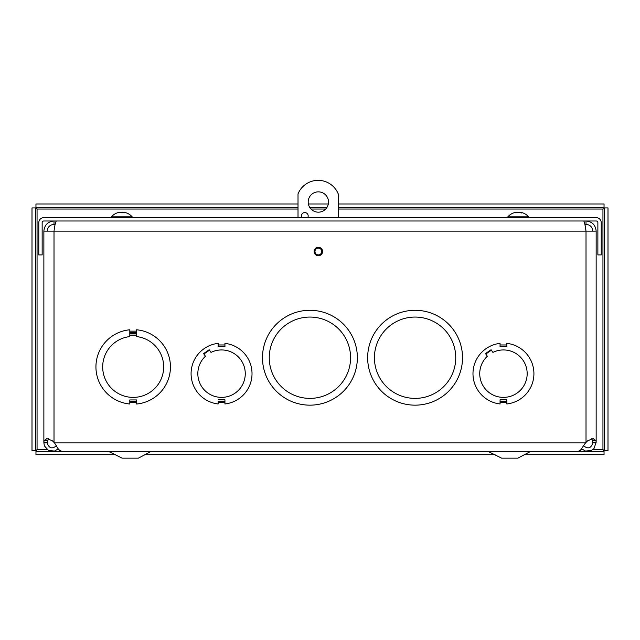 <?xml version="1.0" encoding="UTF-8"?>
<svg xmlns="http://www.w3.org/2000/svg" width="640" height="640" viewBox="0 0 640 640"><rect width="100%" height="100%" fill="white"/><g stroke="black" fill="none" stroke-linecap="round" stroke-linejoin="round"><path stroke-width="0.96" d="M500.056 346.072L506.848 346.072L506.848 346.608L506.848 343.36A30.496 30.496 0 0 1 506.84 403.968L506.84 399.808L500.064 399.816L500.064 403.968A30.496 30.496 0 0 1 500.056 343.36L500.056 346.608L506.848 346.608M485.808 354.024L491.384 350.176M492.92 352.408L491.08 349.736L485.496 353.576L487.344 356.256A23.72 23.72 0 0 0 494.304 395.544A23.72 23.72 0 0 0 527.16 372.904A23.72 23.72 0 0 0 492.92 352.408M500.064 401.256L500.064 399.816M58.248 448.904L54.488 451.064L48.472 450.432L44.432 445.928L43.872 442.904L44.016 440.76L46.84 438.568L52.328 440.76L54.528 442.904L57.976 448.552L59.704 450.424L61.928 451.344L578.104 451.352L580.328 450.432L585.504 442.904L587.696 440.76L593.176 438.568L596.016 440.76L596.152 442.28L593.984 448.552L591.544 450.424L585.536 451.064L581.776 448.904M314.12 251.512A4.232 4.232 0 0 1 320.464 247.848A4.232 4.232 0 0 1 320.464 255.176A4.232 4.232 0 0 1 314.12 251.512M218.168 401.256L218.168 403.968A30.496 30.496 0 0 1 218.152 343.36L218.152 346.608L224.944 346.608L224.944 343.36A30.496 30.496 0 0 1 224.944 403.968L224.944 399.808L218.168 399.816M129.8 332.488L136.576 332.488L136.576 333.024L136.576 329.784A37.272 37.272 0 0 1 136.576 404.016L136.576 399.936L129.8 399.936L129.8 404.016A37.272 37.272 0 0 1 129.8 329.784L129.8 333.024L136.576 333.024M136.576 333.888L129.8 333.888L129.8 333.352L129.8 336.592A30.496 30.496 0 0 0 107.36 383.12A30.496 30.496 0 0 0 159.008 383.112A30.496 30.496 0 0 0 136.576 336.592L136.576 333.352L129.8 333.352M129.8 401.304L129.8 399.936M583.448 445.68C587.912 449.304 591.032 448.376 592.792 442.904L592.704 440.76L591.648 438.752M48.376 438.752L47.232 442.28L43.872 442.28L43.872 231.128L54.008 231.128C54.808 224.976 55.608 221.6 56.408 220.992M596.152 231.128L586.016 231.128L584.896 224.352L586.016 224.352L586.016 220.992C592.168 221.6 595.544 224.976 596.152 231.128L596.152 442.28L592.792 442.28M583.624 220.992C584.416 221.6 585.216 224.976 586.016 231.128L54.008 231.128L54.008 442.28M47.232 231.128C47.64 227.016 49.904 224.76 54.008 224.352L54.008 220.992C47.864 221.6 44.48 224.976 43.872 231.128M54.008 224.352L55.128 224.352M592.792 231.128C592.384 227.016 590.128 224.76 586.016 224.352M47.232 442.28L47.232 442.904C48.992 448.376 52.104 449.304 56.576 445.68M596.152 442.904L592.792 442.904M47.232 442.904L43.872 442.904M218.152 346.072L224.944 346.072L224.944 346.608M203.6 353.576L205.44 356.256A23.72 23.72 0 0 0 212.4 395.544A23.72 23.72 0 0 0 245.256 372.904A23.72 23.72 0 0 0 211.024 352.408L209.176 349.736L203.6 353.576L209.176 349.736M203.904 354.024L209.488 350.176M309.92 310.288A47.432 47.432 0 0 1 351 381.44A47.432 47.432 0 0 1 268.84 381.44A47.432 47.432 0 0 1 309.92 310.288M309.92 317.064A40.656 40.656 0 0 1 345.128 378.056A40.656 40.656 0 0 1 274.704 378.056A40.656 40.656 0 0 1 309.92 317.064M415.088 310.288A47.432 47.432 0 0 1 456.168 381.44A47.432 47.432 0 0 1 374.008 381.44A47.432 47.432 0 0 1 415.088 310.288M415.088 317.064A40.656 40.656 0 0 1 450.296 378.056A40.656 40.656 0 0 1 379.872 378.056A40.656 40.656 0 0 1 415.088 317.064M601.24 222.68A5.056 5.056 0 0 0 596.184 217.632L43.848 217.632A5.056 5.056 0 0 0 38.792 222.68L38.792 254.928L42.152 254.928L42.152 222.68A1.696 1.696 0 0 1 43.848 220.992L596.184 220.992A1.696 1.696 0 0 1 597.872 222.68L597.872 254.928L601.24 254.928L601.24 222.68M35.36 207.944L35.36 450.752L32 450.752L32 207.944L35.36 207.944L37.056 209.04L35.96 207.344L35.96 203.984L298.016 203.984M298.016 209.04L37.056 209.04L37.056 449.656L35.36 450.752M47.24 449.656L37.056 449.656L35.96 451.352L604.04 451.352L604.04 454.712L524.384 454.712M592.784 449.656L602.944 449.656L604.04 451.352M35.96 451.352L35.96 454.712L115.616 454.712M144.904 454.712L495.096 454.712M604.64 450.752L604.64 207.944L608 207.944L608 450.752L604.64 450.752L602.944 449.656L602.944 209.04L604.64 207.944M338.672 209.04L602.944 209.04L604.04 207.344L338.672 207.344M327.008 207.344L309.688 207.344M298.016 207.344L35.96 207.344M604.04 207.344L604.04 203.984L338.672 203.984M328.32 203.984L308.376 203.984M328.512 202.016A10.168 10.168 0 0 1 313.264 210.816A10.168 10.168 0 0 1 313.264 193.216A10.168 10.168 0 0 1 328.512 202.016M301.856 217.632A3.392 3.392 0 0 1 303.92 212.664A3.392 3.392 0 0 1 307.728 217.632M321.736 251.512A3.392 3.392 0 0 1 316.656 254.448A3.392 3.392 0 0 1 316.656 248.576A3.392 3.392 0 0 1 321.736 251.512M298.016 217.632L298.016 193.904A21.688 21.688 0 0 1 338.672 195.096L338.672 217.632M138.392 458.152L150.472 451.768L138.392 458.152L122.128 458.152L108.464 451.376M110.048 451.768L152.048 451.376M517.872 458.152L529.952 451.768L517.872 458.152L501.608 458.152L487.936 451.376L531.536 451.376M580.896 449.912L580.896 451.376M59.104 449.88L59.104 451.376M118.096 212.768L117.968 212.792A13.768 12.432 -88.8 0 1 119.96 212.264L120.688 212.296M120.664 212.208A12.128 5.04 -123.4 0 0 120.096 212.464A12.128 6.208 125.6 0 1 121.072 212.208L121.592 212.792L123.784 212.792A13.768 5.928 -89.4 0 0 122.848 212.264L123.104 212.208A12.128 9.208 -140.2 0 1 124.44 212.464A12.128 8.472 134.3 0 0 123.36 212.208L123.896 212.264A13.768 13.768 41.5 0 1 126.096 212.792L125.96 212.768M120.216 212.208L119.68 212.264A13.768 13.768 -41.5 0 0 117.512 212.784M122.84 212.768L123.104 212.208M123.616 212.264L122.912 212.208M122.504 212.208L121.968 212.768L122.504 212.208M121.072 212.208L121.608 212.768L123.728 212.768M126.096 212.792A13.768 13.768 0 0 1 132.2 216.856L111.376 216.856L111.376 217.632M516.512 212.208L516.512 212.208A12.128 10.296 -161 0 0 516.472 212.216A12.128 10.296 -161 0 0 515.12 212.464A12.128 10.48 173.3 0 1 516.576 212.208L516.512 212.264A13.768 10.592 89.2 0 0 514.824 212.792L516.608 212.792A13.768 5.68 -89.5 0 1 517.52 212.264L518.248 212.216A12.128 2.08 -120.5 0 1 518.656 212.464A12.128 0.712 120.1 0 0 518.704 212.208L519.456 212.264A13.768 8.8 89.4 0 1 520.864 212.792L522.224 212.792A13.768 12.544 -88.8 0 0 520.224 212.264L519.968 212.208A12.128 10.296 161 0 1 520.008 212.216A12.128 10.296 161 0 1 521.36 212.464M521.736 213.016L522.224 212.792L521.736 213.016M517.768 212.208L517.024 212.264A13.768 8.8 -89.4 0 0 516.704 212.352M518.96 212.264L518.248 212.208M516.576 212.208L516.512 212.768M520.008 212.216A13.768 13.768 0 0 1 528.648 216.856L507.832 216.856L507.832 217.632M500.064 401.352L506.84 401.352M500.064 402.376L506.84 402.376M506.848 344.952L500.056 344.952M218.168 402.376L224.944 402.376M224.944 344.952L218.152 344.952M129.8 402.648L136.576 402.648M136.576 331.152L129.8 331.152M54.528 442.904L585.504 442.904M586.016 442.28L586.016 231.128M129.8 401.448L136.576 401.448M129.8 335.232L136.576 335.224M596.016 440.76L592.704 440.76M44.016 440.76L47.328 440.76M218.168 401.352L224.944 401.352M57.376 449.656L58.888 449.656M581.136 449.656L582.648 449.656M325.696 209.04L310.992 209.04M109.208 451.456L108.56 451.376M122.792 212.232L122.792 212.768M121.608 212.264L121.608 212.768M117.48 212.792A13.768 13.768 0 0 0 111.384 216.856M132.2 216.856L132.2 217.632M516.664 212.768L514.928 212.768M522.104 212.768L520.776 212.768M516.704 212.208L516.704 212.72M516.472 212.216A13.768 13.768 0 0 0 507.832 216.856M528.648 216.856L528.648 217.632"/></g></svg>
